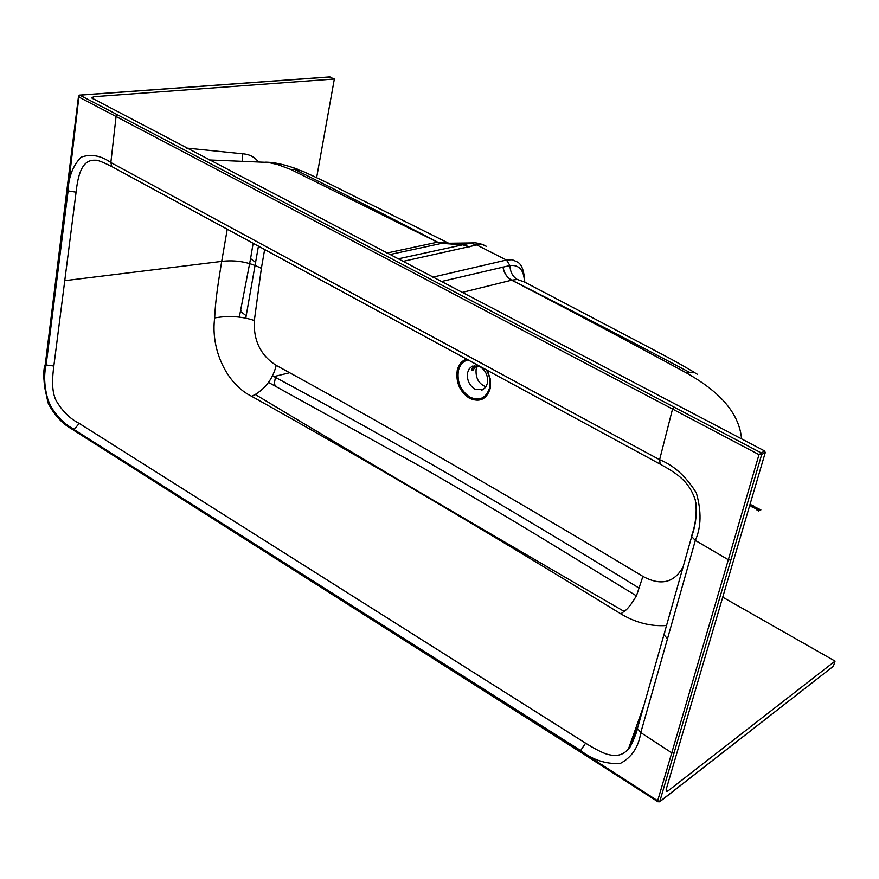 <?xml version="1.0" encoding="UTF-8"?>
<svg xmlns="http://www.w3.org/2000/svg" width="879" height="879" viewBox="0 0 879 879"><rect width="100%" height="100%" fill="white"/><g stroke="black" fill="none" stroke-linecap="round" stroke-linejoin="round"><path stroke-width="1.32" d="M432.886 277.149L506.447 260.03L476.803 244.966L482.263 244.516L486.636 246.439M398.044 258.887L470.463 243.131L476.803 244.966L402.879 261.426M389.793 254.569L441.807 243.351L462.804 244.856L469.738 246.834M329.504 77L334.35 79L93.668 96.712L91.614 97.91L764.543 450.927L765.268 452.553L666.227 789.254L666.216 791.364L667.853 791.034L835.05 661.118L722.725 597.182M79.011 95.767L79.835 95.163L117.423 114.764L760.983 452.773L761.708 454.399L758.995 454.63L764.543 450.927M758.995 454.63L672.534 409.032L659.613 459.717C673.808 465.343 686.049 476.407 696.355 492.932C701.574 511.391 701.233 527.224 695.333 540.42L728.317 559.747L758.995 454.63M695.893 502.876C696.805 513.962 695.454 524.774 691.828 535.289L691.674 536.597L695.333 540.42L667.491 638.758L664.03 634.825L664.843 631.946M76.088 192.171L53.839 366.027C52.586 375.696 51.026 390.32 56.08 400.516C62.332 411.163 70.045 418.789 79.209 423.403L74.33 429.282C64.881 424.843 56.487 416.272 49.114 403.582C44.444 389.078 43.445 376.212 46.126 364.983L68.101 190.897L76.088 192.171C77.868 176.492 81.373 159.451 95.141 160.22L96.042 160.275M64.694 280.687L221.695 261.404C235.704 259.734 248.933 262.041 261.371 268.326L254.339 320.527C241.923 316.363 228.716 315.484 214.685 317.912C215.421 298.816 218.695 280.28 221.695 261.404L227.265 229.155M682.917 567.197C673.973 582.953 660.634 586.007 642.912 576.382L636.561 595.522C631.507 604.192 627.364 609.488 624.123 611.41L620.816 613.839C635.528 622.673 650.757 626.573 666.469 625.529M620.816 613.839C484.692 530.169 368.708 461.739 251.603 396.275L255.262 394.484C364.818 460.288 487.779 532.597 624.123 611.41M254.284 320.505L254.339 320.494C253.339 340.514 260.634 355.468 276.226 365.389C273.039 378.168 266.051 387.87 255.262 394.484M251.603 396.275C226.408 384.035 210.466 348.886 214.685 317.912M276.226 365.389C387.903 426.337 513.754 498.876 642.912 576.382M264.656 249.449L261.371 268.326M79.209 423.403L585.59 743.162C591.809 747.095 603.609 753.951 609.378 754.764C617.454 756.632 623.837 754.621 628.507 748.732L637.451 727.647M667.491 638.758L640.791 732.603C638.572 747.117 631.693 757.423 620.167 763.521C605.708 764.203 592.501 759.841 580.558 750.446L74.21 429.655C53.443 421.799 38.61 389.144 45.884 364.873L68.101 190.897C68.529 177.151 72.836 165.911 81.022 157.187C91.064 153.737 101.008 155.528 110.853 162.56L111.853 166.614L112.6 167.01M485.955 386.826C478.747 383.925 475.473 378.058 476.121 369.246L477.616 365.642M476.385 365.422L472.748 370.553L471.946 370.488L471.836 369.213L474.583 365.433M67.254 190.106L67.848 190.798L78.879 97.042L116.072 116.5L110.853 162.56L659.613 459.717L660.173 464.167M79.626 95.097L78.879 97.042L78.528 96.097M585.59 743.162L580.382 750.908L657.657 800.769L671.765 752.842L640.791 732.603L637.44 728.438L637.638 726.988M658.679 801.813L657.657 800.769L659.887 801.494L657.986 801.791L580.437 752.061M467.606 372.553C466.683 379.706 469.133 385.266 474.946 389.221L482.747 389.727L485.68 387.232L487.384 383.354C488.339 376.135 485.878 370.553 480.011 366.587L472.298 366.103L469.331 368.609L467.606 372.553M674.204 753.105L671.765 752.842L728.317 559.747L730.856 560.066L659.657 801.846M659.887 801.494L833.38 666.249L659.777 801.736M833.38 666.249L835.05 661.118M316.649 177.569L334.35 79M273.973 376.586L288.828 372.938M524.444 281.983C524.027 270.139 519.192 264.645 509.952 265.524C510.205 271.974 512.644 276.61 517.259 279.456L524.378 281.95L643.417 344.458C661.447 354.094 670.71 358.445 694.311 372.355M470.463 243.131L472.232 242.934M448.202 242.978L437.654 242.154L441.807 243.351L437.654 242.154C387.903 216.223 340.085 191.919 294.201 169.24L291.037 169.57L437.456 242.197L386.892 253.042M272.512 375.794L275.424 377.377L274.358 383.299L275.039 385.376L276.413 386.441M258.448 246.087L245.768 318.132M291.037 169.57L277.599 164.538L268.018 162.406L209.235 159.956M483.725 244.845C477.912 243.043 474.056 242.406 472.166 242.934L441.84 243.34M524.763 282.148C524.137 270.545 521.577 263.799 517.072 261.887L512.281 259.734L506.447 260.03L509.952 265.524L441.291 281.555M462.079 292.443L511.655 280.181C506.919 277.5 504.019 273.105 502.953 267.007M741.568 438.885C738.646 405.889 707.562 385.035 686.796 373.125L689.554 372.377C627.562 339.415 568.295 308.672 511.721 280.159C506.996 277.467 504.096 273.083 503.019 266.985M686.796 373.125C625.617 339.876 567.23 308.903 511.655 280.181L517.259 279.456M447.916 242.879L374.344 206.136C347.271 192.984 333.163 185.051 302.277 171.064L294.201 169.24M689.554 372.377L693.97 372.267L697.322 374.256M752.193 506.952L753.819 507.216L753.16 506.535L754.556 507.458L752.149 507.051L754.523 507.579M753.05 506.787L753.841 507.15M754.072 506.557L760.873 509.875L754.061 506.579M754.028 506.656L760.423 510.073M755.49 508.216L756.445 508.512L755.49 508.216M756.401 508.589L755.248 508.436M754.567 508.062L757.072 508.952M756.896 509.062L754.567 508.095L756.896 509.062M758.555 510.161L757.401 509.908L758.555 510.161M758.423 509.908L760.049 510.238L758.588 510.952L756.621 509.578L757.654 508.941L758.423 509.908M757.599 509.534L757.654 508.941M756.577 509.688L757.379 510.303M757.412 510.194L758.621 510.853M758.588 510.952L760.049 510.238M758.423 510.227L757.412 509.941M753.413 506.282L754.303 506.348L753.38 506.392M753.149 506.326L751.182 505.26L751.71 504.942L754.303 506.348M753.182 506.227L751.215 505.15M751.435 505.722L751.974 506.073L751.182 505.919M750.82 506.04L751.633 506.776M750.095 505.843L750.853 505.304L752.644 506.359L750.93 505.941M750.897 506.04L752.611 506.469M751.974 506.073L751.402 505.832M765.268 452.553L761.708 454.399L730.856 560.066M760.983 452.773L761.708 454.399M673.984 406.922L672.534 409.032L116.072 116.5L117.423 114.764M45.323 364.126L46.126 364.983L53.839 366.027M487.285 370.224L490.416 379.354L490.207 388.507C486.559 399.418 479.637 402.659 469.441 398.253C459.761 391.627 455.696 382.365 457.234 370.466C458.662 364.521 461.816 360.72 466.672 359.05M74.506 429.842L74.649 430.908L74.506 429.842L580.382 750.908L580.316 751.984L74.825 431.007M468.111 359.83C463.079 361.192 459.838 364.862 458.366 370.839L457.234 370.466M458.366 370.839C456.915 382.112 460.761 390.88 469.924 397.143L469.441 398.253M469.924 397.143C479.582 401.307 486.131 398.231 489.57 387.914L490.207 388.507M489.57 387.914C490.801 381.75 489.702 375.663 486.263 369.674M474.99 367.763L473.188 366.785M74.605 430.853L74.363 430.721C71.551 428.161 59.695 424.612 48.356 403.714C43.5 384.354 42.489 371.235 45.301 364.346L45.906 364.741M45.345 363.994L78.495 96.382L79.506 95.108L329.779 76.891M330.086 76.956L79.934 95.152M93.339 99.228L93.668 96.712M667.853 791.034L666.062 789.902M437.654 242.154L441.643 243.384M242.197 161.384L242.604 153.792L186.535 148.068M246.241 315.803L240.681 311.54L240.934 310.441M250.779 257.415L250.581 258.613L255.69 262.48M275.424 377.377C388.639 438.127 510.04 508.48 639.648 588.447M258.448 161.956C254.624 156.945 249.339 154.232 242.604 153.792M643.67 705.98L628.518 748.765C628.738 751.095 636.89 733.361 637.44 728.438L691.674 536.597C696.069 524.214 697.256 511.952 695.245 499.821C688.762 480.725 676.775 473.363 659.624 463.859L111.853 166.614C94.58 157.835 95.415 160.835 95.031 160.198L96.075 160.275M482.978 389.617L481.571 390.177M268.556 382.453L419.701 466.046C456.014 486.658 509.084 518.192 543.475 539.091L636.407 595.841M250.581 258.613L239.319 317.088M253.141 243.208L250.581 258.624M265.315 162.175C274.281 162.175 285.455 164.681 298.849 169.68"/></g></svg>
